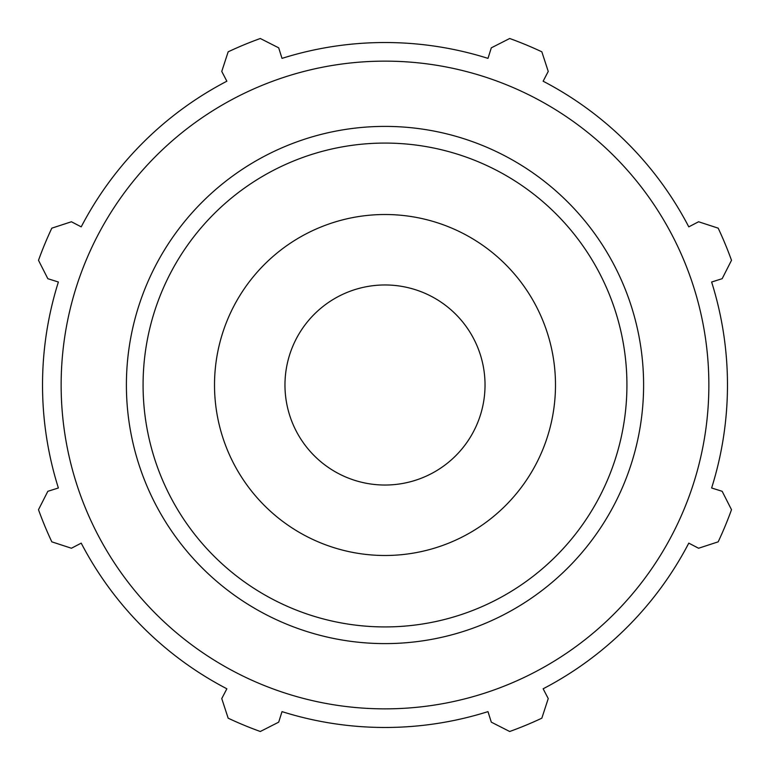 <?xml version="1.0" encoding="UTF-8"?>
<svg xmlns="http://www.w3.org/2000/svg" width="770" height="770" viewBox="0 0 770 770"><rect width="100%" height="100%" fill="white"/><g stroke="black" fill="none" stroke-linecap="round" stroke-linejoin="round"><path stroke-width="1.16" d="M711.624 282.012L722.164 278.692L731.5 260.308A368.253 368.253 0 0 0 718.179 228.161L698.582 221.76L688.784 226.861A342.477 342.477 0 0 0 543.139 81.216L548.24 71.418L541.839 51.821A368.253 368.253 0 0 0 509.692 38.5L491.308 47.836L487.988 58.376A342.477 342.477 0 0 0 282.012 58.376L278.692 47.836L260.308 38.5A368.253 368.253 0 0 0 228.161 51.821L221.76 71.418L226.861 81.216A342.477 342.477 0 0 0 81.216 226.861L71.418 221.76L51.821 228.161A368.253 368.253 0 0 0 38.5 260.308L47.836 278.692L58.376 282.012A342.477 342.477 0 0 0 58.376 487.988L47.836 491.308L38.5 509.692A368.253 368.253 0 0 0 51.821 541.839L71.418 548.24L81.216 543.139A342.477 342.477 0 0 0 226.861 688.784L221.76 698.582L228.161 718.179A368.253 368.253 0 0 0 260.308 731.5L278.692 722.164L282.012 711.624A342.477 342.477 0 0 0 487.988 711.624L491.308 722.164L509.692 731.5A368.253 368.253 0 0 0 541.839 718.179L548.24 698.582L543.139 688.784A342.477 342.477 0 0 0 688.784 543.139L698.582 548.24L718.179 541.839A368.253 368.253 0 0 0 731.5 509.692L722.164 491.308L711.624 487.988A342.477 342.477 0 0 0 711.624 282.012M385 708.862A323.862 323.862 0 0 0 665.472 223.069A323.862 323.862 0 0 0 104.528 223.069A323.862 323.862 0 0 0 385 708.862M385 555.488A170.488 170.488 0 0 0 555.488 385A170.488 170.488 0 0 0 385 214.512A170.488 170.488 0 0 0 214.512 385A170.488 170.488 0 0 0 385 555.488M385 485.033A100.033 100.033 0 0 0 485.033 385A100.033 100.033 0 0 0 385 284.967A100.033 100.033 0 0 0 284.967 385A100.033 100.033 0 0 0 385 485.033M385 626.924A241.924 241.924 0 0 1 143.076 385A241.924 241.924 0 0 1 385 143.076A241.924 241.924 0 0 1 626.924 385A241.924 241.924 0 0 1 385 626.924M643.604 385A258.605 258.605 0 0 0 385 126.395A258.605 258.605 0 0 0 126.395 385A258.605 258.605 0 0 0 385 643.604A258.605 258.605 0 0 0 643.604 385"/></g></svg>
